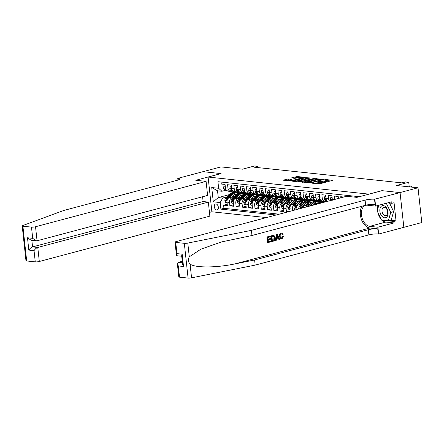 <?xml version="1.0" encoding="UTF-8"?>
<svg xmlns="http://www.w3.org/2000/svg" width="444" height="444" viewBox="0 0 444 444"><rect width="100%" height="100%" fill="white"/><g stroke="black" fill="none" stroke-linecap="round" stroke-linejoin="round"><path stroke-width="0.67" d="M311.832 183.122L319.652 183.872L332.684 180.325L325.902 179.543L324.747 179.748L325.757 179.898A3.019 0.549 -6.2 0 1 326.501 180.17A3.019 0.549 -6.2 0 1 325.474 180.708L324.414 180.991A3.019 0.549 -6.2 0 1 320.18 181.38L318.404 181.374L319.192 181.646A3.019 0.549 -6.2 0 1 319.93 181.918A3.019 0.549 -6.2 0 1 318.903 182.456L317.843 182.734A3.019 0.549 -6.2 0 1 313.608 183.128L311.832 183.122M216.655 209.979A3.075 1.943 -104.9 0 0 217.116 209.945A3.075 1.943 -104.9 0 0 218.287 206.832A3.075 1.943 -104.9 0 0 216 203.968A3.075 1.943 -104.9 0 0 215.534 204.001A3.075 1.943 -104.9 0 0 214.369 207.12A3.075 1.943 -104.9 0 0 216.655 209.979M288.234 178.954L283.022 180.192L291.858 180.924L304.895 177.378L297.38 176.518L291.747 177.789L294.777 178.371L298.235 177.683A2.525 0.461 -6.2 0 1 300.899 177.328A2.525 0.461 -6.2 0 1 302.392 177.583A2.525 0.461 -6.2 0 1 301.537 178.033L293.168 180.258A2.525 0.461 -6.2 0 1 290.498 180.614A2.525 0.461 -6.2 0 1 289.005 180.353A2.525 0.461 -6.2 0 1 289.865 179.909L291.58 179.37L288.234 178.954L288.334 179.892L285.237 180.486M369.008 194.106L381.962 190.659L400.033 192.574L418.026 187.79L396.498 185.509L408.73 182.256L405.588 181.923L401.992 182.878L254.284 167.216L257.881 166.256L254.739 165.923L242.507 169.181L220.979 166.894L202.986 171.678L221.057 173.598L208.103 177.039L369.014 194.139M302.531 182.057L311.044 182.961L324.081 179.415L315.246 178.677L302.558 182.323M300.127 182.068L292.618 181.208L305.65 177.661L310.323 177.955L304.523 179.659L306.821 179.964L314.602 178.388L300.127 182.068M418.026 187.79L421.8 222.544L403.84 227.322L400.066 192.579L382.056 190.67L356.871 197.369L346.564 196.276L176.007 241.636A2.88 0.527 -6.2 0 0 175.03 242.147A2.88 0.527 -6.2 0 0 175.735 242.413L184.316 243.323A2.88 0.527 -6.2 0 0 187.79 243.079L251.393 230.358L365.096 200.116A6.727 1.227 173.8 0 1 374.531 199.239L400.066 192.579M227.217 204.218L223.593 205.184L227.361 205.583L226.989 202.153L229.504 202.42A3.846 2.897 -83.9 0 1 231.973 197.896L233.183 197.574M233.5 204.884L229.875 205.85L233.649 206.249L233.278 202.819L235.792 203.086A3.846 2.897 -83.9 0 1 238.262 198.562L239.466 198.24M239.782 205.55L236.164 206.516L239.932 206.915L239.56 203.485L242.074 203.752A3.846 2.897 -83.9 0 1 244.544 199.228L245.754 198.912M246.07 206.216L242.446 207.182L246.22 207.581L245.848 204.151L248.363 204.418A3.846 2.897 -83.9 0 1 250.832 199.894L252.037 199.578M252.353 206.882L248.734 207.848L252.503 208.247L252.131 204.817L254.645 205.084A3.846 2.897 -83.9 0 1 257.115 200.566L258.325 200.244M258.641 207.553L255.017 208.514L258.791 208.913L258.419 205.489L260.933 205.755A3.846 2.897 -83.9 0 1 263.403 201.232L264.607 200.91M264.924 208.219L261.305 209.18L265.074 209.579L264.702 206.155L267.216 206.421A3.846 2.897 -83.9 0 1 269.686 201.898L270.896 201.576M271.212 208.885L267.588 209.846L271.362 210.245L270.99 206.821L273.504 207.087A3.846 2.897 -83.9 0 1 275.974 202.564L277.178 202.242M277.494 209.551L273.876 210.512L277.644 210.917L277.272 207.487L279.787 207.753A3.846 2.897 -83.9 0 1 282.256 203.23L283.466 202.908M283.783 210.217L280.158 211.183L283.932 211.583L283.561 208.153L286.075 208.419A3.846 2.897 -83.9 0 1 288.545 203.896L289.749 203.574M290.065 210.883L286.447 211.849L287.568 211.966M343.723 197.031L340.715 196.714L340.837 197.796M338.417 198.44L338.2 196.448L334.432 196.043L334.798 199.406M332.456 200.028A3.846 2.897 96.1 0 1 332.29 199.206L331.918 195.776L328.144 195.377L328.521 198.807A3.846 2.897 -83.9 0 0 329.304 200.866M327.611 201.315A3.846 2.897 96.1 0 1 326.007 198.54L325.63 195.11L321.861 194.711L322.233 198.141A3.846 2.897 -83.9 0 0 324.708 201.199A3.846 2.897 -83.9 0 0 325.519 201.132L326.379 200.904M324.708 201.199L322.194 200.932A3.846 2.897 96.1 0 1 319.719 197.874L319.347 194.444L315.573 194.045L315.95 197.475A3.846 2.897 -83.9 0 0 318.42 200.533A3.846 2.897 -83.9 0 0 319.236 200.466L320.096 200.238M318.42 200.533L315.906 200.266A3.846 2.897 96.1 0 1 313.436 197.208L313.059 193.778L309.29 193.379L309.662 196.809A3.846 2.897 -83.9 0 0 312.138 199.867A3.846 2.897 -83.9 0 0 312.948 199.8L313.808 199.572M312.138 199.867L309.623 199.6A3.846 2.897 96.1 0 1 307.148 196.542L306.776 193.112L303.002 192.713L303.38 196.143A3.846 2.897 -83.9 0 0 305.849 199.195A3.846 2.897 -83.9 0 0 306.665 199.134L307.526 198.906M305.849 199.195L303.335 198.929A3.846 2.897 96.1 0 1 300.866 195.876L300.488 192.446L296.72 192.047L297.091 195.477A3.846 2.897 -83.9 0 0 299.567 198.529A3.846 2.897 -83.9 0 0 300.377 198.468L301.237 198.235M299.567 198.529L297.053 198.263A3.846 2.897 96.1 0 1 294.577 195.21L294.206 191.78L290.432 191.381L290.809 194.811A3.846 2.897 -83.9 0 0 293.279 197.863A3.846 2.897 -83.9 0 0 294.095 197.802L294.955 197.569M293.279 197.863L290.764 197.597A3.846 2.897 96.1 0 1 288.295 194.544L287.917 191.114L284.149 190.715L284.521 194.139A3.846 2.897 -83.9 0 0 286.996 197.197A3.846 2.897 -83.9 0 0 287.806 197.13L288.667 196.903M286.996 197.197L284.482 196.931A3.846 2.897 96.1 0 1 282.007 193.873L281.635 190.448L277.861 190.049L278.238 193.473A3.846 2.897 -83.9 0 0 280.708 196.531A3.846 2.897 -83.9 0 0 281.524 196.464L282.384 196.237M280.708 196.531L278.194 196.265A3.846 2.897 96.1 0 1 275.724 193.207L275.347 189.782L271.578 189.383L271.95 192.807A3.846 2.897 -83.9 0 0 274.425 195.865A3.846 2.897 -83.9 0 0 275.236 195.798L276.096 195.571M274.425 195.865L271.911 195.599A3.846 2.897 96.1 0 1 269.436 192.541L269.064 189.116L265.29 188.711L265.667 192.141A3.846 2.897 -83.9 0 0 268.137 195.199A3.846 2.897 -83.9 0 0 268.953 195.132L269.813 194.905M268.137 195.199L265.623 194.933A3.846 2.897 96.1 0 1 263.153 191.875L262.776 188.445L259.007 188.045L259.379 191.475A3.846 2.897 -83.9 0 0 261.855 194.533A3.846 2.897 -83.9 0 0 262.665 194.466L263.525 194.239M261.855 194.533L259.34 194.267A3.846 2.897 96.1 0 1 256.865 191.209L256.493 187.779L252.719 187.379L253.097 190.809A3.846 2.897 -83.9 0 0 255.566 193.867A3.846 2.897 -83.9 0 0 256.382 193.8L257.243 193.573M255.566 193.867L253.052 193.601A3.846 2.897 96.1 0 1 250.583 190.543L250.205 187.113L246.437 186.713L246.809 190.143A3.846 2.897 -83.9 0 0 249.284 193.201A3.846 2.897 -83.9 0 0 250.094 193.134L250.954 192.907M249.284 193.201L246.77 192.935A3.846 2.897 96.1 0 1 244.294 189.877L243.923 186.447L240.154 186.047L240.526 189.477A3.846 2.897 -83.9 0 0 242.996 192.535A3.846 2.897 -83.9 0 0 243.812 192.468L244.672 192.241M242.996 192.535L240.482 192.269A3.846 2.897 96.1 0 1 238.012 189.211L237.64 185.781L233.866 185.381L234.238 188.811A3.846 2.897 -83.9 0 0 236.713 191.864A3.846 2.897 -83.9 0 0 237.523 191.802L238.384 191.575M236.713 191.864L234.199 191.597A3.846 2.897 96.1 0 1 231.724 188.545L231.352 185.115L227.583 184.715L227.955 188.145A3.846 2.897 -83.9 0 0 230.425 191.198A3.846 2.897 -83.9 0 0 231.241 191.136L232.101 190.903M240.093 195.737L241.625 195.332M246.57 194.017L248.296 193.556M226.989 202.153A3.846 2.897 96.1 0 1 229.459 197.63L234.465 196.298M243.834 193.806L245.499 193.368M246.376 196.403L247.907 195.998M252.858 194.683L254.579 194.222M233.278 202.819A3.846 2.897 96.1 0 1 235.747 198.296L240.753 196.964M250.116 194.478L251.781 194.034M252.664 197.069L254.196 196.664M259.141 195.349L260.861 194.888M239.56 203.485A3.846 2.897 96.1 0 1 242.03 198.962L247.036 197.63M256.404 195.144L258.069 194.7M258.946 197.735L260.478 197.33M265.429 196.015L267.149 195.554M245.848 204.151A3.846 2.897 96.1 0 1 248.318 199.628L253.324 198.296M262.687 195.81L264.352 195.366M265.235 198.407L266.766 197.996M271.711 196.681L273.432 196.226M252.131 204.817A3.846 2.897 96.1 0 1 254.601 200.299L259.607 198.968M268.975 196.476L270.64 196.032M271.517 199.073L273.049 198.662M278 197.347L279.72 196.892M258.419 205.489A3.846 2.897 96.1 0 1 260.889 200.966L265.895 199.633M275.258 197.142L276.923 196.698M277.805 199.739L279.337 199.328M284.282 198.013L286.003 197.558M264.702 206.155A3.846 2.897 96.1 0 1 267.171 201.632L272.178 200.299M281.546 197.808L283.211 197.364M284.088 200.405L285.62 199.994M290.57 198.679L292.291 198.224M270.99 206.821A3.846 2.897 96.1 0 1 273.46 202.298L278.466 200.966M287.829 198.474L289.494 198.03M290.376 201.071L291.908 200.666M296.853 199.345L298.573 198.89M277.272 207.487A3.846 2.897 96.1 0 1 279.742 202.964L284.748 201.632M294.117 199.14L295.782 198.696M296.659 201.737L298.19 201.332M303.141 200.016L304.861 199.556M283.561 208.153A3.846 2.897 96.1 0 1 286.03 203.63L291.036 202.298M300.399 199.806L302.064 199.362M292.529 210.645L292.357 209.085A3.846 2.897 -83.9 0 1 294.827 204.562L296.031 204.24M302.947 202.403L304.479 201.998M309.424 200.682L311.144 200.222M290.11 211.288L289.843 208.819A3.846 2.897 96.1 0 1 292.313 204.296L297.319 202.964M306.687 200.472L308.352 200.033M298.618 209.03A3.846 2.897 -83.9 0 1 301.115 205.228L302.32 204.906M309.229 203.069L310.761 202.664M315.712 201.348L317.432 200.888M296.148 209.685L296.131 209.485A3.846 2.897 96.1 0 1 298.601 204.962L303.607 203.63M312.97 201.138L314.635 200.699M305.733 207.137A3.846 2.897 -83.9 0 1 307.398 205.894L308.602 205.572M315.518 203.735L317.049 203.33M321.994 202.014L323.715 201.554M302.669 207.953A3.846 2.897 96.1 0 1 304.884 205.628L309.89 204.296M319.258 201.809L320.923 201.365M266.45 217.582L211.882 211.794L208.103 177.039M223.593 205.184L223.931 208.33L220.912 209.135L276.185 214.996M220.912 209.135L220.196 202.558L213.281 201.826L211.733 187.546L218.648 188.278L217.932 181.707L359.368 196.703M221.079 182.04L221.295 184.049L225.069 184.449L225.441 187.879A3.846 2.897 96.1 0 0 227.911 190.931L230.425 191.198M286.447 211.849L286.075 208.419M280.158 211.183L279.787 207.753M273.876 210.512L273.504 207.087M267.588 209.846L267.216 206.421M261.305 209.18L260.933 205.755M255.017 208.514L254.645 205.084M248.734 207.848L248.363 204.418M242.446 207.182L242.074 203.752M236.164 206.516L235.792 203.086M229.875 205.85L229.504 202.42M223.931 208.33L279.209 214.191M237.324 192.502L235.886 192.885M229.148 194.672L218.265 197.569L222.666 198.035L226.895 196.908M233.805 195.071L235.337 194.666M240.287 193.351L242.008 192.89M258.031 167.61L257.881 166.256M409.229 186.857L408.73 182.256M225.813 190.237L221.933 191.27L217.532 190.803L218.265 197.569L213.281 201.826M323.881 201.609L322.255 202.042M317.599 200.943L315.973 201.376M311.311 200.277L309.684 200.71M305.028 199.606L303.402 200.039M298.74 198.94L297.114 199.373M292.457 198.274L290.831 198.707M286.169 197.608L284.543 198.041M279.887 196.942L278.26 197.375M273.598 196.276L271.972 196.709M267.316 195.61L265.69 196.043M261.028 194.944L259.401 195.377M254.745 194.278L253.119 194.711M248.457 193.612L246.831 194.045M218.648 188.278L221.933 191.27M222.666 198.035L220.196 202.558M242.174 192.946L240.548 193.379M211.733 187.546L217.532 190.803M317.077 183.866A3.019 0.549 -6.2 0 0 317.948 183.677L317.843 182.734M319.93 181.918L320.03 182.856A3.019 0.549 -6.2 0 1 319.003 183.394L317.948 183.677M326.501 180.17L326.601 181.113A3.019 0.549 -6.2 0 1 325.574 181.646L324.514 181.929A3.019 0.549 -6.2 0 1 320.279 182.318L319.969 182.29M330.575 180.969L326.54 180.542M317.915 179.626L315.345 179.615L304.423 182.523M310.029 182.75L322.116 179.692L321.284 179.42A3.019 0.549 -6.2 0 0 317.049 179.814L309.424 181.846A3.019 0.549 -6.2 0 0 308.397 182.379A3.019 0.549 -6.2 0 0 309.135 182.656L310.029 182.75L310.067 183.095M294.827 181.502L305.755 178.599L305.65 177.661M308.214 178.599L305.755 178.599M299.495 180.913A2.525 0.461 -6.2 0 0 298.634 181.363A2.525 0.461 -6.2 0 0 300.127 181.618A2.525 0.461 -6.2 0 0 302.791 181.263L305.833 180.225L302.442 180.131L299.495 180.913M289.505 180.014L288.334 179.892M298.651 177.583L296.159 177.583L293.639 178.249M302.78 178.022L302.436 177.983M411.449 187.096L411.322 185.942L409.19 186.508M411.949 187.146L411.866 186.347L411.322 185.942L409.129 185.942M382.495 216.761A6.244 3.946 -104.9 0 0 387.834 215.118A6.244 3.946 -104.9 0 0 385.431 206.621A6.244 3.946 -104.9 0 0 380.092 208.264A6.244 3.946 -104.9 0 0 382.495 216.761M383.81 214.935A4.274 2.703 -104.9 0 0 385.914 215.595A4.274 2.703 -104.9 0 0 387.651 212.354A4.274 2.703 -104.9 0 0 385.819 207.992A4.274 2.703 -104.9 0 0 383.716 207.331A4.274 2.703 -104.9 0 0 381.984 210.573A4.274 2.703 -104.9 0 0 383.81 214.935M389.543 203.052L393.628 211.644L391.186 220.069L388.311 220.835L381.524 220.113L377.178 210.972L378.837 205.233M386.274 203.252L390.748 212.41L388.311 220.835M387.873 202.875L386.402 203.269M393.628 211.644L390.748 212.41M270.929 241.12L271.001 241.775L267.843 242.613L267.233 236.974L270.279 236.164L270.346 236.819L267.91 237.462L268.098 239.199L270.368 238.595L270.44 239.244L268.17 239.849L268.381 241.797L270.929 241.12L268.37 241.664M270.368 238.595L268.082 239.016M270.279 236.164L266.949 236.946A12.515 7.909 -104.9 0 0 267.56 242.579L267.843 242.613M273.787 235.598L273.171 235.37L270.934 235.886A12.515 7.909 -104.9 0 0 271.545 241.519L271.828 241.553L271.217 235.914L273.171 235.37L274.137 235.636L275.064 237.762C275.263 239.56 274.703 240.687 273.376 241.142L271.828 241.553M282.85 236.574L283.483 236.597L282.367 236.524L281.429 238.267L281.796 238.306L282.85 236.574L282.367 236.524M279.603 236.541C279.443 234.804 280.003 233.677 281.28 233.167L281.013 233.139C279.653 233.638 279.021 234.759 279.098 236.491L281.213 239.011L279.603 236.541L279.098 236.491M362.021 206.221A12.515 7.909 -104.9 0 0 361.427 219.447A12.515 7.909 -104.9 0 0 369.891 228.022L377.75 228.854L378.31 233.994L378.654 234.032L403.84 227.334M251.393 230.358L251.953 235.498L221.623 241.913L200.943 249.156L189.283 256.821C187.879 259.507 188.145 261.927 190.071 264.091C195.227 267.954 216.494 267.849 235.104 263.869L254.612 259.968L368.309 229.726A6.727 1.227 173.8 0 1 377.75 228.854M277.345 234.288L276.379 234.438L275.274 240.531L275.558 240.559L276.662 234.471L277.345 234.288L279.67 239.466L279.026 239.638L278.349 238.034L276.507 238.522L276.201 240.387L275.558 240.559M277.877 237.984L279.026 239.638M182.262 261.283L178.26 262.349L182.429 262.793M254.612 259.968L255.167 265.112L368.87 234.87A6.727 1.227 173.8 0 1 378.31 233.994M374.531 199.239L375.091 204.384A6.727 1.227 173.8 0 0 365.656 205.256L251.953 235.498M175.735 242.413L176.956 253.635L182.173 254.19L183.511 266.494L178.294 265.939L179.509 277.167L188.09 278.077L184.316 243.323M190.071 264.091L191.564 277.833L255.167 265.112M374.88 199.278L375.618 206.088L391.736 201.804L391.902 203.302L387.745 202.864M390.443 220.263L396.031 220.857L394.061 202.73L391.902 203.302M396.031 220.857L393.872 221.434L394.033 222.932L377.916 227.223L378.654 234.032M375.618 206.088L367.416 205.217A10.811 6.832 -104.9 0 0 365.784 205.339A10.811 6.832 -104.9 0 0 361.677 216.295A10.811 6.832 -104.9 0 0 369.713 226.351L377.916 227.223M191.564 277.833A2.88 0.527 173.8 0 1 188.09 278.077M179.509 277.167A2.88 0.527 173.8 0 1 178.804 276.901L177.389 263.869L178.26 262.349M394.033 222.932L385.83 222.067A10.811 6.832 75.1 0 1 382.018 220.163M381.091 219.197A10.811 6.832 75.1 0 1 377.894 212.471M377.533 209.734A10.811 6.832 75.1 0 1 378.022 205.45M382.162 220.18L393.872 221.434M176.956 253.635L176.446 255.183L176.995 255.738L181.718 256.238M182.173 254.19L181.663 255.738L182.606 264.419L183.511 266.494M178.294 265.939L177.389 263.869M281.846 233.117L283.122 234.36L282.534 234.693L281.324 233.822C280.408 234.238 280.036 235.092 280.208 236.375C280.303 237.712 280.83 238.356 281.796 238.306L281.418 238.339M282.534 234.693L282.062 234.643M281.674 233.788L281.324 233.822M283.483 236.597L281.923 238.944L281.213 239.011M276.889 236.147L276.618 237.823L278.094 237.435L277.073 235.026L276.889 236.147M276.662 234.471L276.379 234.438M278.094 237.435L276.651 237.629M277.511 236.064L277.039 236.014L277.594 237.379M273.332 236.08L271.9 236.402L272.366 240.737L274.237 239.832L274.453 237.912L273.421 236.086M271.217 235.914L270.934 235.886M273.26 240.504L272.355 240.604M274.237 239.832L272.882 240.465M274.453 237.912L273.948 237.856L273.82 239.788M267.233 236.974L266.949 236.946M206.083 181.38L35.531 226.74L37.057 240.781L207.609 195.421L206.083 181.38L195.776 180.286L220.962 173.587L202.958 171.678L177.772 178.377L177.955 180.086M202.597 196.753L203.119 201.537L208.336 202.092L209.862 216.134L39.305 261.494A2.88 0.527 173.8 0 1 35.265 261.871L26.684 260.961A2.88 0.527 173.8 0 1 25.974 260.695L22.2 225.941A2.88 0.527 -6.2 0 1 22.716 225.574L63.775 210.462L177.478 180.22A6.727 1.227 -6.2 0 0 179.764 179.026A6.727 1.227 -6.2 0 0 178.116 178.416L177.772 178.377M35.265 261.871L34.044 250.644L28.827 250.089L27.489 237.784L32.706 238.339L31.485 227.117L22.905 226.207L26.684 260.961M211.877 211.76L209.457 212.404M208.336 202.092L37.779 247.452L39.305 261.494M22.2 225.941A2.88 0.527 -6.2 0 0 22.905 226.207M31.485 227.117A2.88 0.527 -6.2 0 0 35.531 226.74M203.119 201.537L32.562 246.897L37.779 247.452C36.38 247.963 35.132 249.029 34.044 250.644M28.827 250.089C29.915 248.474 31.163 247.413 32.562 246.897L31.851 240.343M27.489 237.784L31.158 240.271L37.057 240.781M32.706 238.339L36.375 240.826M338.406 198.302L337.074 198.157L336.913 198.84M338.367 197.946L337.074 198.157M332.118 197.63L330.791 197.491L330.364 199.301A2.547 1.92 96.1 0 0 330.774 200.477M332.079 197.28L330.791 197.491M332.478 200.189C332.029 199.473 331.779 199.445 331.724 200.111A2.547 1.92 96.1 0 0 331.762 200.211M331.868 199.617L331.724 200.111L332.356 199.944M325.835 196.964L324.503 196.825L324.081 198.635A2.547 1.92 96.1 0 0 325.363 200.533L327.555 201.332M325.796 196.614L324.503 196.825M326.379 199.911A2.547 1.92 -83.9 0 1 326.19 199.523C325.746 198.807 325.491 198.779 325.441 199.445A2.547 1.92 96.1 0 0 326.562 200.66L326.973 200.81M325.585 198.951L325.441 199.445L326.074 199.278M319.547 196.298L318.22 196.159L317.793 197.969A2.547 1.92 96.1 0 0 319.081 199.867L323.632 201.526A7.348 5.539 96.1 0 0 324.631 201.759L325.574 201.859M324.991 201.21L326.268 201.676M319.508 195.948L318.22 196.159M323.115 201.027L324.825 201.654A7.348 5.539 96.1 0 0 325.596 201.854M325.785 201.804A7.348 5.539 -83.9 0 1 325.58 201.731L323.87 201.11M320.091 199.245A2.547 1.92 -83.9 0 1 319.908 198.857C319.458 198.141 319.208 198.113 319.153 198.779A2.547 1.92 96.1 0 0 320.274 199.994L320.685 200.144M319.297 198.285L319.153 198.779L319.785 198.607M322.411 202.697A7.348 5.539 -83.9 0 1 323.937 202.292M317.01 204.135L317.632 203.519A7.348 5.539 -83.9 0 1 321.578 201.97L322.771 202.098A7.348 5.539 96.1 0 0 318.831 203.641L318.814 203.657M320.007 203.341A7.348 5.539 -83.9 0 1 323.526 202.175L324.137 202.242M323.149 202.153A7.348 5.539 96.1 0 0 322.771 202.098M313.264 195.632L311.932 195.493L311.51 197.303A2.547 1.92 96.1 0 0 312.792 199.201L317.343 200.86A7.348 5.539 96.1 0 0 318.348 201.093L319.541 201.215A7.348 5.539 96.1 0 0 319.919 201.237M318.703 200.544L320.49 201.193A7.348 5.539 96.1 0 0 321.489 201.426A7.348 5.539 96.1 0 0 323.027 201.304M313.225 195.282L311.932 195.493M316.827 200.361L318.542 200.988A7.348 5.539 96.1 0 0 319.541 201.215M321.489 201.426L320.296 201.299A7.348 5.539 -83.9 0 1 319.291 201.065L317.582 200.444M313.808 198.579A2.547 1.92 -83.9 0 1 313.619 198.191C313.175 197.475 312.926 197.447 312.87 198.113A2.547 1.92 96.1 0 0 313.991 199.328L314.402 199.478M313.014 197.613L312.87 198.113L313.503 197.941M314.341 204.845L315.029 204.162A6.099 4.595 -83.9 0 1 318.304 202.88A6.099 4.595 -83.9 0 1 318.376 202.886M312.26 205.4L314.491 203.186A7.348 5.539 -83.9 0 1 318.437 201.637A7.348 5.539 -83.9 0 1 319.974 202.109M307.509 206.665L311.349 202.853A7.348 5.539 -83.9 0 1 315.296 201.304L316.489 201.432A7.348 5.539 96.1 0 0 312.543 202.975L309.313 206.183M316.694 203.08A6.099 4.595 -83.9 0 1 317.454 203.691M310.456 205.877L313.298 203.058A7.348 5.539 -83.9 0 1 317.244 201.509L318.437 201.637M316.866 201.487A7.348 5.539 96.1 0 0 316.489 201.432M318.176 203.041A6.099 4.595 96.1 0 0 317.704 202.869M317.316 202.914A6.099 4.595 -83.9 0 1 317.937 203.235M306.976 194.966L305.65 194.827L305.222 196.637A2.547 1.92 96.1 0 0 306.51 198.535L311.061 200.194A7.348 5.539 96.1 0 0 312.06 200.422L313.253 200.549A7.348 5.539 96.1 0 0 313.636 200.571M312.421 199.878L314.202 200.527A7.348 5.539 96.1 0 0 315.201 200.76A7.348 5.539 96.1 0 0 316.739 200.638M306.937 194.616L305.65 194.827M310.545 199.695L312.254 200.316A7.348 5.539 96.1 0 0 313.253 200.549M315.201 200.76L314.008 200.633A7.348 5.539 -83.9 0 1 313.009 200.399L311.3 199.778M307.52 197.913A2.547 1.92 -83.9 0 1 307.337 197.525C306.887 196.803 306.638 196.781 306.582 197.447A2.547 1.92 96.1 0 0 307.703 198.662L308.114 198.812M306.726 196.947L306.582 197.447L307.215 197.275M307.226 205.006L308.747 203.496A6.099 4.595 -83.9 0 1 312.021 202.214A6.099 4.595 -83.9 0 1 312.093 202.22M305.139 205.561L308.208 202.519A7.348 5.539 -83.9 0 1 312.154 200.971A7.348 5.539 -83.9 0 1 313.692 201.437M300.327 208.608L300.305 208.558A2.547 1.92 -83.9 0 1 301.121 206.099L305.061 202.181A7.348 5.539 -83.9 0 1 309.007 200.638L310.201 200.76A7.348 5.539 96.1 0 0 306.26 202.309L302.314 206.227A2.547 1.92 96.1 0 0 301.509 207.953L301.537 208.253M310.411 202.414A6.099 4.595 -83.9 0 1 311.172 203.025M302.264 208.036A2.547 1.92 -83.9 0 1 303.069 206.305L307.015 202.392A7.348 5.539 -83.9 0 1 310.955 200.843L312.154 200.971M310.578 200.821A7.348 5.539 96.1 0 0 310.201 200.76M311.888 202.37A6.099 4.595 96.1 0 0 311.416 202.198M311.033 202.248A6.099 4.595 -83.9 0 1 311.649 202.569M300.693 194.3L299.361 194.161L298.94 195.971A2.547 1.92 96.1 0 0 300.222 197.869L304.773 199.528A7.348 5.539 96.1 0 0 305.777 199.756L306.971 199.883A7.348 5.539 96.1 0 0 307.348 199.905M306.132 199.212L307.92 199.861A7.348 5.539 96.1 0 0 308.919 200.089A7.348 5.539 96.1 0 0 310.456 199.972M300.655 193.95L299.361 194.161M304.257 199.029L305.971 199.65A7.348 5.539 96.1 0 0 306.971 199.883M308.919 200.089L307.725 199.967A7.348 5.539 -83.9 0 1 306.726 199.733L305.011 199.106M301.237 197.247A2.547 1.92 -83.9 0 1 301.049 196.859C300.605 196.137 300.355 196.115 300.299 196.775A2.547 1.92 96.1 0 0 301.421 197.996L301.831 198.146M300.444 196.281L300.299 196.775L300.932 196.609M300.938 204.34L302.458 202.83A6.099 4.595 -83.9 0 1 305.733 201.543A6.099 4.595 -83.9 0 1 305.805 201.554M298.856 204.895L301.92 201.848A7.348 5.539 -83.9 0 1 305.866 200.305A7.348 5.539 -83.9 0 1 307.403 200.771M295.371 209.89L294.849 209.834L294.017 207.892A2.547 1.92 -83.9 0 1 294.833 205.433L298.779 201.515A7.348 5.539 -83.9 0 1 302.725 199.972L303.918 200.094A7.348 5.539 96.1 0 0 299.972 201.643L296.026 205.561A2.547 1.92 96.1 0 0 295.227 207.287L295.621 207.914L295.981 207.37A2.547 1.92 -83.9 0 1 296.781 205.639L300.727 201.726A7.348 5.539 -83.9 0 1 304.673 200.177L305.866 200.305M304.123 201.748A6.099 4.595 -83.9 0 1 304.884 202.359M304.295 200.155A7.348 5.539 96.1 0 0 303.918 200.094M305.605 201.704A6.099 4.595 96.1 0 0 305.133 201.532M304.745 201.582A6.099 4.595 -83.9 0 1 305.367 201.903M294.405 193.634L293.079 193.49L292.651 195.305A2.547 1.92 96.1 0 0 293.939 197.203L298.49 198.857A7.348 5.539 96.1 0 0 299.489 199.09L300.682 199.217A7.348 5.539 96.1 0 0 301.065 199.239M299.85 198.54L301.631 199.19A7.348 5.539 96.1 0 0 302.63 199.423A7.348 5.539 96.1 0 0 304.168 199.306M294.366 193.279L293.079 193.49M297.974 198.363L299.683 198.984A7.348 5.539 96.1 0 0 300.682 199.217M302.63 199.423L301.437 199.301A7.348 5.539 -83.9 0 1 300.438 199.067L298.729 198.44M294.949 196.581A2.547 1.92 -83.9 0 1 294.766 196.193C294.317 195.471 294.067 195.443 294.011 196.109A2.547 1.92 96.1 0 0 295.132 197.33L295.543 197.48M294.156 195.615L294.011 196.109L294.644 195.943M294.655 203.674L296.176 202.164A6.099 4.595 -83.9 0 1 299.45 200.877A6.099 4.595 -83.9 0 1 299.522 200.888M292.568 204.229L295.637 201.182A7.348 5.539 -83.9 0 1 299.583 199.639A7.348 5.539 -83.9 0 1 301.121 200.105M289.899 209.313L288.567 209.168L287.734 207.226A2.547 1.92 -83.9 0 1 288.55 204.767L292.491 200.849A7.348 5.539 -83.9 0 1 296.437 199.301L297.63 199.428A7.348 5.539 96.1 0 0 293.689 200.977L289.743 204.895A2.547 1.92 96.1 0 0 288.939 206.621L289.333 207.248L289.693 206.704A2.547 1.92 -83.9 0 1 290.498 204.973L294.444 201.06A7.348 5.539 -83.9 0 1 298.385 199.511L299.583 199.639M297.841 201.082A6.099 4.595 -83.9 0 1 298.601 201.693M298.007 199.489A7.348 5.539 96.1 0 0 297.63 199.428M299.317 201.038A6.099 4.595 96.1 0 0 298.845 200.866M298.462 200.916A6.099 4.595 -83.9 0 1 299.078 201.237M288.123 192.968L286.791 192.824L286.369 194.639A2.547 1.92 96.1 0 0 287.651 196.537L292.202 198.191A7.348 5.539 96.1 0 0 293.207 198.424L294.4 198.551A7.348 5.539 96.1 0 0 294.777 198.573M293.562 197.874L295.349 198.524A7.348 5.539 96.1 0 0 296.348 198.757A7.348 5.539 96.1 0 0 297.885 198.64M288.084 192.613L286.791 192.824M291.686 197.697L293.401 198.318A7.348 5.539 96.1 0 0 294.4 198.551M296.348 198.757L295.155 198.629A7.348 5.539 -83.9 0 1 294.156 198.401L292.441 197.774M288.667 195.915A2.547 1.92 -83.9 0 1 288.478 195.527C288.034 194.805 287.784 194.777 287.729 195.443A2.547 1.92 96.1 0 0 288.85 196.664L289.26 196.814M287.873 194.949L287.729 195.443L288.361 195.277M288.367 203.008L289.888 201.498A6.099 4.595 -83.9 0 1 293.162 200.211A6.099 4.595 -83.9 0 1 293.234 200.222M286.286 203.563L289.349 200.516A7.348 5.539 -83.9 0 1 293.295 198.968A7.348 5.539 -83.9 0 1 294.833 199.439M283.611 208.641L282.279 208.502L281.452 206.56A2.547 1.92 -83.9 0 1 282.262 204.101L286.208 200.183A7.348 5.539 -83.9 0 1 290.154 198.635L291.347 198.762A7.348 5.539 96.1 0 0 287.401 200.311L283.455 204.229A2.547 1.92 96.1 0 0 282.656 205.955L283.05 206.582L283.411 206.038A2.547 1.92 -83.9 0 1 284.21 204.307L288.156 200.388A7.348 5.539 -83.9 0 1 292.102 198.845L293.295 198.968M291.553 200.416A6.099 4.595 -83.9 0 1 292.313 201.027M291.725 198.818A7.348 5.539 96.1 0 0 291.347 198.762M293.034 200.372A6.099 4.595 96.1 0 0 292.563 200.2M292.174 200.25A6.099 4.595 -83.9 0 1 292.796 200.571M281.835 192.302L280.508 192.158L280.081 193.973A2.547 1.92 96.1 0 0 281.368 195.871L285.919 197.525A7.348 5.539 96.1 0 0 286.918 197.758L288.112 197.885A7.348 5.539 96.1 0 0 288.495 197.907M287.279 197.208L289.061 197.858A7.348 5.539 96.1 0 0 290.06 198.091A7.348 5.539 96.1 0 0 291.597 197.974M281.796 191.947L280.508 192.158M285.403 197.031L287.113 197.652A7.348 5.539 96.1 0 0 288.112 197.885M290.06 198.091L288.866 197.963A7.348 5.539 -83.9 0 1 287.867 197.73L286.158 197.108M282.378 195.249A2.547 1.92 -83.9 0 1 282.195 194.861C281.746 194.139 281.496 194.111 281.441 194.777A2.547 1.92 96.1 0 0 282.562 195.993L282.972 196.143M281.585 194.283L281.441 194.777L282.073 194.611M282.084 202.342L283.605 200.832A6.099 4.595 -83.9 0 1 286.88 199.545A6.099 4.595 -83.9 0 1 286.952 199.556M279.998 202.897L283.067 199.85A7.348 5.539 -83.9 0 1 287.013 198.302A7.348 5.539 -83.9 0 1 288.55 198.773M277.328 207.975L275.996 207.836L275.163 205.888A2.547 1.92 -83.9 0 1 275.979 203.435L279.92 199.517A7.348 5.539 -83.9 0 1 283.866 197.969L285.059 198.096A7.348 5.539 96.1 0 0 281.119 199.645L277.173 203.563A2.547 1.92 96.1 0 0 276.368 205.289L276.762 205.916L277.123 205.367A2.547 1.92 -83.9 0 1 277.927 203.641L281.873 199.722A7.348 5.539 -83.9 0 1 285.814 198.179L287.013 198.302M285.27 199.75A6.099 4.595 -83.9 0 1 286.03 200.361M285.437 198.152A7.348 5.539 96.1 0 0 285.059 198.096M286.746 199.706A6.099 4.595 96.1 0 0 286.275 199.534M285.892 199.584A6.099 4.595 -83.9 0 1 286.508 199.905M275.552 191.636L274.22 191.492L273.798 193.307A2.547 1.92 96.1 0 0 275.08 195.205L279.631 196.859A7.348 5.539 96.1 0 0 280.636 197.092L281.829 197.219A7.348 5.539 96.1 0 0 282.206 197.241M280.991 196.542L282.778 197.192A7.348 5.539 96.1 0 0 283.777 197.425A7.348 5.539 96.1 0 0 285.314 197.308M275.513 191.281L274.22 191.492M279.115 196.365L280.83 196.986A7.348 5.539 96.1 0 0 281.829 197.219M283.777 197.425L282.584 197.297A7.348 5.539 -83.9 0 1 281.585 197.064L279.87 196.442M276.096 194.577A2.547 1.92 -83.9 0 1 275.907 194.195C275.463 193.473 275.213 193.445 275.158 194.111A2.547 1.92 96.1 0 0 276.279 195.327L276.69 195.477M275.302 193.617L275.158 194.111L275.791 193.945M275.796 201.676L277.317 200.161A6.099 4.595 -83.9 0 1 280.591 198.879A6.099 4.595 -83.9 0 1 280.663 198.89M273.715 202.231L276.779 199.184A7.348 5.539 -83.9 0 1 280.725 197.636A7.348 5.539 -83.9 0 1 282.262 198.107M271.04 207.309L269.708 207.17L268.881 205.222A2.547 1.92 -83.9 0 1 269.691 202.769L273.637 198.851A7.348 5.539 -83.9 0 1 277.583 197.303L278.777 197.43A7.348 5.539 96.1 0 0 274.83 198.979L270.884 202.897A2.547 1.92 96.1 0 0 270.085 204.623L270.479 205.25L270.84 204.701A2.547 1.92 -83.9 0 1 271.639 202.975L275.585 199.056A7.348 5.539 -83.9 0 1 279.531 197.508L280.725 197.636M278.982 199.084A6.099 4.595 -83.9 0 1 279.742 199.695M279.154 197.486A7.348 5.539 96.1 0 0 278.777 197.43M280.464 199.04A6.099 4.595 96.1 0 0 279.992 198.868M279.603 198.918A6.099 4.595 -83.9 0 1 280.225 199.239M269.264 190.964L267.937 190.826L267.51 192.641A2.547 1.92 96.1 0 0 268.798 194.533L273.349 196.193A7.348 5.539 96.1 0 0 274.348 196.426L275.541 196.553A7.348 5.539 96.1 0 0 275.924 196.575M274.708 195.876L276.49 196.526A7.348 5.539 96.1 0 0 277.489 196.759A7.348 5.539 96.1 0 0 279.026 196.637M269.225 190.615L267.937 190.826M272.832 195.699L274.542 196.32A7.348 5.539 96.1 0 0 275.541 196.553M277.489 196.759L276.296 196.631A7.348 5.539 -83.9 0 1 275.297 196.398L273.587 195.776M269.808 193.911A2.547 1.92 -83.9 0 1 269.625 193.523C269.175 192.807 268.925 192.779 268.87 193.445A2.547 1.92 96.1 0 0 269.991 194.661L270.402 194.811M269.014 192.951L268.87 193.445L269.502 193.279M269.514 201.01L271.034 199.495A6.099 4.595 -83.9 0 1 274.309 198.213A6.099 4.595 -83.9 0 1 274.381 198.218M267.427 201.559L270.496 198.518A7.348 5.539 -83.9 0 1 274.442 196.97A7.348 5.539 -83.9 0 1 275.979 197.441M264.757 206.643L263.425 206.504L262.593 204.556A2.547 1.92 -83.9 0 1 263.409 202.103L267.349 198.185A7.348 5.539 -83.9 0 1 271.295 196.637L272.494 196.764A7.348 5.539 96.1 0 0 268.548 198.313L264.602 202.231A2.547 1.92 96.1 0 0 263.797 203.957L264.191 204.584L264.552 204.035A2.547 1.92 -83.9 0 1 265.357 202.309L269.303 198.39A7.348 5.539 -83.9 0 1 273.243 196.842L274.442 196.97M272.699 198.418A6.099 4.595 -83.9 0 1 273.46 199.029M272.866 196.82A7.348 5.539 96.1 0 0 272.494 196.764M274.176 198.374A6.099 4.595 96.1 0 0 273.704 198.202M273.321 198.246A6.099 4.595 -83.9 0 1 273.937 198.573M262.981 190.298L261.649 190.16L261.227 191.969A2.547 1.92 96.1 0 0 262.509 193.867L267.06 195.527A7.348 5.539 96.1 0 0 268.065 195.76L269.258 195.887A7.348 5.539 96.1 0 0 269.636 195.909M268.42 195.21L270.207 195.859A7.348 5.539 96.1 0 0 271.206 196.093A7.348 5.539 96.1 0 0 272.744 195.971M262.942 189.949L261.649 190.16M266.544 195.027L268.259 195.654A7.348 5.539 96.1 0 0 269.258 195.887M271.206 196.093L270.013 195.965A7.348 5.539 -83.9 0 1 269.014 195.732L267.299 195.11M263.525 193.245A2.547 1.92 -83.9 0 1 263.336 192.857C262.892 192.141 262.643 192.113 262.587 192.779A2.547 1.92 96.1 0 0 263.708 193.995L264.119 194.145M262.731 192.285L262.587 192.779L263.22 192.613M263.225 200.344L264.746 198.829A6.099 4.595 -83.9 0 1 268.021 197.547A6.099 4.595 -83.9 0 1 268.093 197.552M261.144 200.893L264.208 197.852A7.348 5.539 -83.9 0 1 268.154 196.304A7.348 5.539 -83.9 0 1 269.691 196.775M258.469 205.977L257.137 205.838L256.31 203.89A2.547 1.92 -83.9 0 1 257.12 201.437L261.066 197.519A7.348 5.539 -83.9 0 1 265.013 195.971L266.206 196.098A7.348 5.539 96.1 0 0 262.26 197.647L258.314 201.559A2.547 1.92 96.1 0 0 257.514 203.291L257.909 203.918L258.269 203.369A2.547 1.92 -83.9 0 1 259.068 201.643L263.014 197.724A7.348 5.539 -83.9 0 1 266.961 196.176L268.154 196.304M266.411 197.747A6.099 4.595 -83.9 0 1 267.171 198.363M266.583 196.154A7.348 5.539 96.1 0 0 266.206 196.098M267.893 197.708A6.099 4.595 96.1 0 0 267.421 197.536M267.033 197.58A6.099 4.595 -83.9 0 1 267.654 197.907M256.693 189.632L255.367 189.494L254.939 191.303A2.547 1.92 96.1 0 0 256.227 193.201L260.778 194.861A7.348 5.539 96.1 0 0 261.777 195.094L262.97 195.221A7.348 5.539 96.1 0 0 263.353 195.243M262.138 194.544L263.919 195.194A7.348 5.539 96.1 0 0 264.918 195.427A7.348 5.539 96.1 0 0 266.456 195.305M256.654 189.283L255.367 189.494M260.262 194.361L261.971 194.988A7.348 5.539 96.1 0 0 262.97 195.221M264.918 195.427L263.725 195.299A7.348 5.539 -83.9 0 1 262.726 195.066L261.017 194.444M257.237 192.579A2.547 1.92 -83.9 0 1 257.054 192.191C256.604 191.475 256.355 191.447 256.299 192.113A2.547 1.92 96.1 0 0 257.42 193.329L257.831 193.479M256.443 191.619L256.299 192.113L256.932 191.941M256.943 199.672L258.464 198.163A6.099 4.595 -83.9 0 1 261.738 196.881A6.099 4.595 -83.9 0 1 261.81 196.886M254.856 200.227L257.925 197.186A7.348 5.539 -83.9 0 1 261.871 195.638A7.348 5.539 -83.9 0 1 263.409 196.109M252.186 205.311L250.854 205.172L250.022 203.224A2.547 1.92 -83.9 0 1 250.838 200.766L254.784 196.853A7.348 5.539 -83.9 0 1 258.724 195.305L259.923 195.432A7.348 5.539 96.1 0 0 255.977 196.981L252.031 200.893A2.547 1.92 96.1 0 0 251.226 202.625L251.62 203.252L251.981 202.703A2.547 1.92 -83.9 0 1 252.786 200.977L256.732 197.058A7.348 5.539 -83.9 0 1 260.672 195.51L261.871 195.638M260.129 197.081A6.099 4.595 -83.9 0 1 260.889 197.697M260.295 195.488A7.348 5.539 96.1 0 0 259.923 195.432M261.605 197.042A6.099 4.595 96.1 0 0 261.133 196.87M260.75 196.914A6.099 4.595 -83.9 0 1 261.366 197.236M250.41 188.966L249.078 188.828L248.657 190.637A2.547 1.92 96.1 0 0 249.944 192.535L254.49 194.195A7.348 5.539 96.1 0 0 255.494 194.428L256.688 194.55A7.348 5.539 96.1 0 0 257.065 194.577M255.849 193.878L257.637 194.528A7.348 5.539 96.1 0 0 258.636 194.761A7.348 5.539 96.1 0 0 260.173 194.639M250.372 188.617L249.078 188.828M253.974 193.695L255.689 194.322A7.348 5.539 96.1 0 0 256.688 194.55M258.636 194.761L257.442 194.633A7.348 5.539 -83.9 0 1 256.443 194.4L254.728 193.778M250.954 191.913A2.547 1.92 -83.9 0 1 250.766 191.525C250.322 190.809 250.072 190.781 250.016 191.447A2.547 1.92 96.1 0 0 251.138 192.663L251.548 192.813M250.161 190.953L250.016 191.447L250.649 191.275M250.655 199.006L252.175 197.497A6.099 4.595 -83.9 0 1 255.45 196.215A6.099 4.595 -83.9 0 1 255.522 196.22M248.573 199.561L251.637 196.52A7.348 5.539 -83.9 0 1 255.583 194.972A7.348 5.539 -83.9 0 1 257.12 195.443M245.898 204.645L244.566 204.501L243.739 202.558A2.547 1.92 -83.9 0 1 244.55 200.1L248.496 196.187A7.348 5.539 -83.9 0 1 252.442 194.639L253.635 194.766A7.348 5.539 96.1 0 0 249.689 196.309L245.743 200.227A2.547 1.92 96.1 0 0 244.944 201.959L245.338 202.586L245.699 202.037A2.547 1.92 -83.9 0 1 246.498 200.311L250.444 196.392A7.348 5.539 -83.9 0 1 254.39 194.844L255.583 194.972M253.84 196.415A6.099 4.595 -83.9 0 1 254.601 197.031M254.012 194.822A7.348 5.539 96.1 0 0 253.635 194.766M255.322 196.376A6.099 4.595 96.1 0 0 254.85 196.204M254.462 196.248A6.099 4.595 -83.9 0 1 255.084 196.57M244.122 188.3L242.796 188.162L242.369 189.971A2.547 1.92 96.1 0 0 243.656 191.869L248.207 193.529A7.348 5.539 96.1 0 0 249.206 193.762L250.399 193.884A7.348 5.539 96.1 0 0 250.782 193.906M249.567 193.212L251.348 193.862A7.348 5.539 96.1 0 0 252.347 194.095A7.348 5.539 96.1 0 0 253.885 193.973M244.083 187.951L242.796 188.162M247.691 193.029L249.4 193.656A7.348 5.539 96.1 0 0 250.399 193.884M252.347 194.095L251.154 193.967A7.348 5.539 -83.9 0 1 250.155 193.734L248.446 193.112M244.666 191.247A2.547 1.92 -83.9 0 1 244.483 190.859C244.034 190.143 243.784 190.115 243.728 190.781A2.547 1.92 96.1 0 0 244.849 191.997L245.26 192.147M243.873 190.282L243.728 190.781L244.361 190.609M244.372 198.34L245.893 196.831A6.099 4.595 -83.9 0 1 249.167 195.549A6.099 4.595 -83.9 0 1 249.239 195.554M242.285 198.895L245.354 195.854A7.348 5.539 -83.9 0 1 249.3 194.306A7.348 5.539 -83.9 0 1 250.838 194.777M239.616 203.979L238.284 203.835L237.451 201.892A2.547 1.92 -83.9 0 1 238.267 199.434L242.213 195.521A7.348 5.539 -83.9 0 1 246.154 193.973L247.352 194.1A7.348 5.539 96.1 0 0 243.406 195.643L239.46 199.561A2.547 1.92 96.1 0 0 238.656 201.293L239.05 201.915L239.41 201.371A2.547 1.92 -83.9 0 1 240.215 199.645L244.161 195.726A7.348 5.539 -83.9 0 1 248.102 194.178L249.3 194.306M247.558 195.749A6.099 4.595 -83.9 0 1 248.318 196.359M247.724 194.156A7.348 5.539 96.1 0 0 247.352 194.1M249.034 195.704A6.099 4.595 96.1 0 0 248.562 195.538M248.179 195.582A6.099 4.595 -83.9 0 1 248.795 195.904M237.84 187.634L236.508 187.496L236.086 189.305A2.547 1.92 96.1 0 0 237.374 191.203L241.919 192.863A7.348 5.539 96.1 0 0 242.924 193.09L244.117 193.218A7.348 5.539 96.1 0 0 244.494 193.24M243.279 192.546L245.066 193.196A7.348 5.539 96.1 0 0 246.065 193.423A7.348 5.539 96.1 0 0 247.602 193.307M237.801 187.285L236.508 187.496M241.403 192.363L243.118 192.985A7.348 5.539 96.1 0 0 244.117 193.218M246.065 193.423L244.872 193.301A7.348 5.539 -83.9 0 1 243.873 193.068L242.158 192.446M238.384 190.581A2.547 1.92 -83.9 0 1 238.2 190.193C237.751 189.471 237.501 189.449 237.446 190.115A2.547 1.92 96.1 0 0 238.567 191.331L238.977 191.481M237.59 189.616L237.446 190.115L238.078 189.943M238.084 197.674L239.605 196.165A6.099 4.595 -83.9 0 1 242.879 194.877A6.099 4.595 -83.9 0 1 242.951 194.888M236.003 198.229L239.066 195.182A7.348 5.539 -83.9 0 1 243.012 193.639A7.348 5.539 -83.9 0 1 244.55 194.106M233.328 203.313L232.001 203.169L231.169 201.226A2.547 1.92 -83.9 0 1 231.979 198.768L235.925 194.849A7.348 5.539 -83.9 0 1 239.871 193.307L241.064 193.429A7.348 5.539 96.1 0 0 237.118 194.977L233.172 198.895A2.547 1.92 96.1 0 0 232.373 200.621L232.767 201.249L233.128 200.705A2.547 1.92 -83.9 0 1 233.927 198.973L237.873 195.06A7.348 5.539 -83.9 0 1 241.819 193.512L243.012 193.639M241.27 195.083A6.099 4.595 -83.9 0 1 242.03 195.693M241.442 193.49A7.348 5.539 96.1 0 0 241.064 193.429M242.751 195.038A6.099 4.595 96.1 0 0 242.28 194.866M241.891 194.916A6.099 4.595 -83.9 0 1 242.513 195.238M231.552 186.968L230.225 186.824L229.798 188.639A2.547 1.92 96.1 0 0 231.085 190.537L235.636 192.197A7.348 5.539 96.1 0 0 236.635 192.424L237.829 192.552A7.348 5.539 96.1 0 0 238.212 192.574M236.996 191.88L238.778 192.53A7.348 5.539 96.1 0 0 239.777 192.757A7.348 5.539 96.1 0 0 241.314 192.641M231.513 186.613L230.225 186.824M235.12 191.697L236.83 192.319A7.348 5.539 96.1 0 0 237.829 192.552M239.777 192.757L238.583 192.635A7.348 5.539 -83.9 0 1 237.584 192.402L235.875 191.775M232.095 189.915A2.547 1.92 -83.9 0 1 231.912 189.527C231.463 188.805 231.213 188.783 231.158 189.444A2.547 1.92 96.1 0 0 232.279 190.665L232.689 190.815M231.302 188.95L231.158 189.444L231.79 189.277M231.801 197.008L233.322 195.499A6.099 4.595 -83.9 0 1 236.597 194.211A6.099 4.595 -83.9 0 1 236.669 194.222M229.715 197.563L232.784 194.516A7.348 5.539 -83.9 0 1 236.73 192.974A7.348 5.539 -83.9 0 1 238.267 193.44M227.045 202.647L225.713 202.503L224.88 200.56A2.547 1.92 -83.9 0 1 225.696 198.102L229.642 194.183A7.348 5.539 -83.9 0 1 233.583 192.641L234.782 192.763A7.348 5.539 96.1 0 0 230.836 194.311L226.89 198.229A2.547 1.92 96.1 0 0 226.085 199.955L226.479 200.583L226.84 200.039A2.547 1.92 -83.9 0 1 227.644 198.307L231.59 194.394A7.348 5.539 -83.9 0 1 235.531 192.846L236.73 192.974M234.987 194.417A6.099 4.595 -83.9 0 1 235.747 195.027M235.154 192.824A7.348 5.539 96.1 0 0 234.782 192.763M236.463 194.372A6.099 4.595 96.1 0 0 235.992 194.2M235.609 194.25A6.099 4.595 -83.9 0 1 236.225 194.572M225.269 186.302L223.937 186.158L223.515 187.973A2.547 1.92 96.1 0 0 224.803 189.871L229.348 191.525A7.348 5.539 96.1 0 0 230.353 191.758L231.546 191.886A7.348 5.539 96.1 0 0 231.923 191.908M230.708 191.209L232.495 191.858A7.348 5.539 96.1 0 0 233.494 192.091A7.348 5.539 96.1 0 0 235.031 191.975M225.23 185.947L223.937 186.158M228.832 191.031L230.547 191.653A7.348 5.539 96.1 0 0 231.546 191.886M233.494 192.091L232.301 191.963A7.348 5.539 -83.9 0 1 231.302 191.736L229.587 191.109M225.813 189.249A2.547 1.92 -83.9 0 1 225.63 188.861C225.18 188.139 224.93 188.112 224.875 188.778A2.547 1.92 96.1 0 0 225.996 189.999L226.407 190.149M225.019 188.284L224.875 188.778L225.508 188.611M229.459 197.63L231.973 197.896M235.747 198.296L238.262 198.562M242.03 198.962L244.544 199.228M248.318 199.628L250.832 199.894M254.601 200.299L257.115 200.566M260.889 200.966L263.403 201.232M267.171 201.632L269.686 201.898M273.46 202.298L275.974 202.564M279.742 202.964L282.256 203.23M286.03 203.63L288.545 203.896M292.313 204.296L294.827 204.562M298.601 204.962L301.115 205.228M304.884 205.628L307.398 205.894M225.441 187.879L227.955 188.145M231.724 188.545L234.238 188.811M238.012 189.211L240.526 189.477M244.294 189.877L246.809 190.143M250.583 190.543L253.097 190.809M256.865 191.209L259.379 191.475M263.153 191.875L265.667 192.141M269.436 192.541L271.95 192.807M275.724 193.207L278.238 193.473M282.007 193.873L284.521 194.139M288.295 194.544L290.809 194.811M294.577 195.21L297.091 195.477M300.866 195.876L303.38 196.143M307.148 196.542L309.662 196.809M313.436 197.208L315.95 197.475M319.719 197.874L322.233 198.141M326.007 198.54L328.521 198.807M332.29 199.206L334.615 199.456M296.131 209.485L296.675 209.546M289.843 208.819L292.357 209.085M313.647 183.5L313.608 183.128M319.003 183.394L318.903 182.456M319.369 181.668L319.33 181.291M320.279 182.318L320.18 181.38M324.514 181.929L324.414 180.991M325.574 181.646L325.474 180.708M325.94 179.92L325.902 179.543M312.804 183.411L312.759 183.039M315.345 179.615L315.246 178.677M316.672 179.493L316.566 178.555M310.989 182.972L310.955 182.662M322.15 180.009L322.116 179.692M309.174 183.028L309.135 182.656M307.076 178.477L306.976 177.539M304.795 180.12L304.756 179.748M306.882 180.497L306.821 179.964M308.18 180.153L308.147 179.842M313.547 178.727L313.514 178.416M302.83 181.579L302.791 181.263M305.777 180.791L305.744 180.48M293.201 180.569L293.168 180.258M301.57 178.344L301.537 178.033M296.159 177.583L296.059 176.64M297.486 177.461L297.38 176.518M287.013 180.014L286.907 179.076M235.104 263.869L369.891 228.022M368.309 229.726L368.87 234.87M365.656 205.256L365.096 200.116M187.79 243.079L189.283 256.821M385.83 222.067L369.713 226.351M272.694 235.525L272.411 235.492M178.283 179.981L178.116 178.416M332.323 199.467L330.375 199.256M326.04 198.795L324.087 198.59M326.562 200.66L325.363 200.533M319.752 198.129L317.804 197.924M324.825 201.654L323.632 201.526M325.913 201.765L325.58 201.731M320.274 199.994L319.081 199.867M317.632 203.519L318.831 203.641M313.47 197.463L311.516 197.258M318.542 200.988L317.343 200.86M320.49 201.193L319.291 201.065M313.991 199.328L312.792 199.201M313.298 203.058L314.491 203.186M311.349 202.853L312.543 202.975M307.181 196.797L305.233 196.592M312.254 200.316L311.061 200.194M314.202 200.527L313.009 200.399M307.703 198.662L306.51 198.535M307.015 202.392L308.208 202.519M305.061 202.181L306.26 202.309M303.069 206.305L303.641 206.366M301.121 206.099L302.314 206.227M302.314 207.742L301.509 207.953M300.899 196.131L298.945 195.926M305.971 199.65L304.773 199.528M307.92 199.861L306.726 199.733M301.421 197.996L300.222 197.869M294.039 207.942L296.159 208.164M300.727 201.726L301.92 201.848M298.779 201.515L299.972 201.643M296.781 205.639L297.352 205.7M294.833 205.433L296.026 205.561M296.031 207.076L295.227 207.287M294.611 195.465L292.663 195.26M299.683 198.984L298.49 198.857M301.631 199.19L300.438 199.067M295.132 197.33L293.939 197.203M287.756 207.27L289.877 207.498M294.444 201.06L295.637 201.182M292.491 200.849L293.689 200.977M290.498 204.973L291.07 205.034M288.55 204.767L289.743 204.895M289.743 206.41L288.939 206.621M288.328 194.799L286.374 194.594M293.401 198.318L292.202 198.191M295.349 198.524L294.156 198.401M288.85 196.664L287.651 196.537M281.468 206.604L283.588 206.832M288.156 200.388L289.349 200.516M286.208 200.183L287.401 200.311M284.21 204.307L284.782 204.368M282.262 204.101L283.455 204.229M283.461 205.744L282.656 205.955M282.04 194.133L280.092 193.928M287.113 197.652L285.919 197.525M289.061 197.858L287.867 197.73M282.562 195.993L281.368 195.871M275.186 205.938L277.306 206.166M281.873 199.722L283.067 199.85M279.92 199.517L281.119 199.645M277.927 203.641L278.499 203.702M275.979 203.435L277.173 203.563M277.173 205.078L276.368 205.289M275.757 193.467L273.804 193.257M280.83 196.986L279.631 196.859M282.778 197.192L281.585 197.064M276.279 195.327L275.08 195.205M268.898 205.272L271.018 205.5M275.585 199.056L276.779 199.184M273.637 198.851L274.83 198.979M271.639 202.975L272.211 203.036M269.691 202.769L270.884 202.897M270.89 204.407L270.085 204.623M269.469 192.801L267.521 192.591M274.542 196.32L273.349 196.193M276.49 196.526L275.297 196.398M269.991 194.661L268.798 194.533M262.615 204.606L264.735 204.834M269.303 198.39L270.496 198.518M267.349 198.185L268.548 198.313M265.357 202.309L265.928 202.37M263.409 202.103L264.602 202.231M264.602 203.741L263.797 203.957M263.187 192.135L261.239 191.925M268.259 195.654L267.06 195.527M270.207 195.859L269.014 195.732M263.708 193.995L262.509 193.867M256.327 203.94L258.447 204.162M263.014 197.724L264.208 197.852M261.066 197.519L262.26 197.647M259.068 201.643L259.64 201.704M257.12 201.437L258.314 201.559M258.319 203.075L257.514 203.291M256.898 191.464L254.95 191.259M261.971 194.988L260.778 194.861M263.919 195.194L262.726 195.066M257.42 193.329L256.227 193.201M250.044 203.274L252.164 203.496M256.732 197.058L257.925 197.186M254.784 196.853L255.977 196.981M252.786 200.977L253.358 201.038M250.838 200.766L252.031 200.893M252.031 202.409L251.226 202.625M250.616 190.798L248.668 190.593M255.689 194.322L254.49 194.195M257.637 194.528L256.443 194.4M251.138 192.663L249.944 192.535M243.756 202.608L245.876 202.83M250.444 196.392L251.637 196.52M248.496 196.187L249.689 196.309M246.498 200.311L247.069 200.372M244.55 200.1L245.743 200.227M245.748 201.743L244.944 201.959M244.328 190.132L242.38 189.927M249.4 193.656L248.207 193.529M251.348 193.862L250.155 193.734M244.849 191.997L243.656 191.869M237.473 201.942L239.594 202.164M244.161 195.726L245.354 195.854M242.213 195.521L243.406 195.643M240.215 199.645L240.787 199.7M238.267 199.434L239.46 199.561M239.46 201.077L238.656 201.293M238.045 189.466L236.097 189.261M243.118 192.985L241.919 192.863M245.066 193.196L243.873 193.068M238.567 191.331L237.374 191.203M231.185 201.276L233.305 201.498M237.873 195.06L239.066 195.182M235.925 194.849L237.118 194.977M233.927 198.973L234.504 199.034M231.979 198.768L233.172 198.895M233.178 200.411L232.373 200.621M231.757 188.8L229.809 188.595M236.83 192.319L235.636 192.197M238.778 192.53L237.584 192.402M232.279 190.665L231.085 190.537M224.903 200.605L227.023 200.832M231.59 194.394L232.784 194.516M229.642 194.183L230.836 194.311M227.644 198.307L228.216 198.368M225.696 198.102L226.89 198.229M226.89 199.745L226.085 199.955M225.474 188.134L223.526 187.929M230.547 191.653L229.348 191.525M232.495 191.858L231.302 191.736M225.996 189.999L224.803 189.871M322.383 179.948L322.344 179.576M308.458 182.95L308.397 182.379M304.573 180.092L304.523 179.659M298.695 181.912L298.634 181.363M306.105 180.708L306.066 180.314M289.066 180.891L289.005 180.353M302.453 178.111L302.392 177.583M175.03 242.147L176.446 255.183"/></g></svg>
